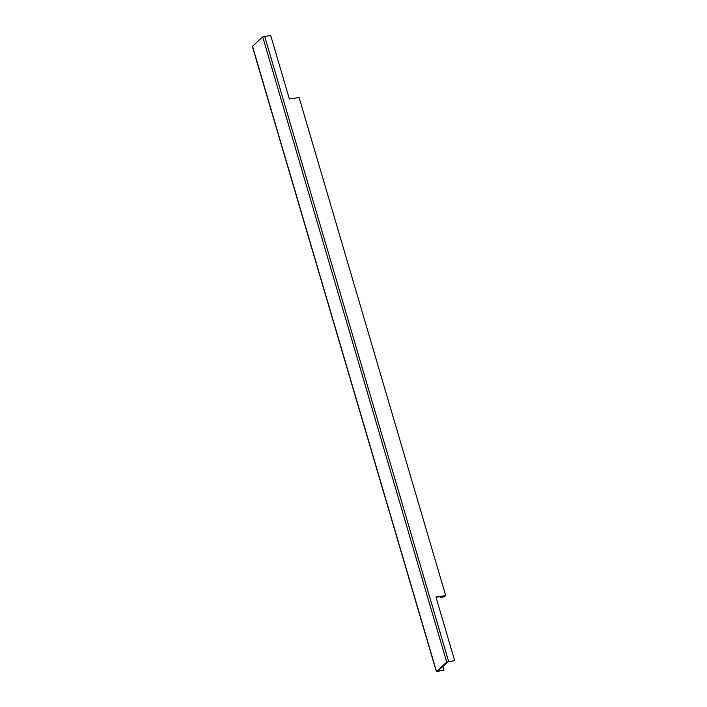 <?xml version="1.0" encoding="UTF-8"?>
<svg xmlns="http://www.w3.org/2000/svg" width="707" height="707" viewBox="0 0 707 707"><rect width="100%" height="100%" fill="white"/><g stroke="black" fill="none" stroke-linecap="round" stroke-linejoin="round"><path stroke-width="1.06" d="M437.606 671.093L443.925 670.183L436.352 671.57L446.727 662.159L454.663 660.585L435.945 596.982L445.693 595.594L436.042 597.3M436.352 671.57L252.337 46.335L262.704 36.923L270.648 35.35L289.366 98.953L299.114 97.575L445.693 595.594M454.663 660.585L447.752 661.991L437.651 671.261M443.925 670.183L442.821 666.418M441.177 596.575L445.198 596.01L444.208 596.823L440.196 597.388L441.177 596.575M440.196 597.388L440.001 596.743M264.621 36.207L448.636 661.443L448.141 661.849M262.704 36.923L446.727 662.159M252.443 46.123L436.466 671.358L437.492 671.199"/></g></svg>
